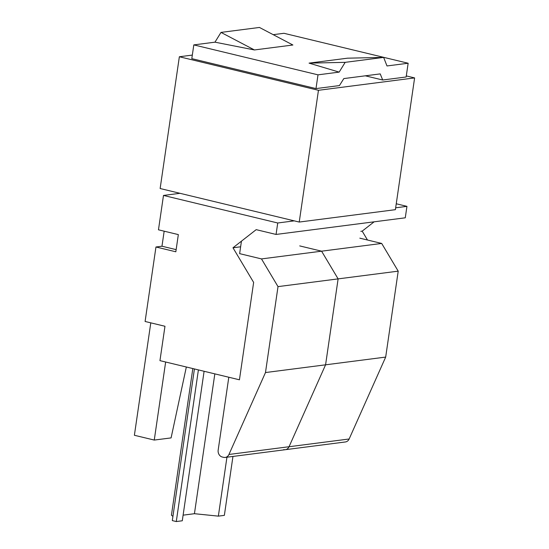 <?xml version="1.0" encoding="UTF-8"?>
<svg xmlns="http://www.w3.org/2000/svg" width="549" height="549" viewBox="0 0 549 549"><rect width="100%" height="100%" fill="white"/><g stroke="black" fill="none" stroke-linecap="round" stroke-linejoin="round"><path stroke-width="0.82" d="M192.322 55.085L179.358 56.753L160.136 188.52L180.01 193.31L163.485 195.437L158.469 229.811L178.336 234.601L175.831 251.785L155.957 246.995L145.094 321.474L164.968 326.264L159.951 360.638L239.433 379.798L253.638 282.412L232.982 247.777L240.634 246.789M155.957 246.995L161.969 246.22L176.147 249.637M179.358 56.753L318.454 90.297L414.612 77.917L395.39 209.677L299.232 222.057L318.454 90.297M406.294 75.913L414.612 77.917M150.79 322.846L134.388 435.275L154.262 440.065L165.647 362.011M164.165 231.184L161.969 246.22M367.487 240.016L362.189 231.143L374.137 221.817M360.83 231.321L362.189 231.143M232.982 247.777L256.191 229.654L276.065 234.444L405.272 217.809L406.946 206.355L395.657 207.803M276.065 234.444L277.732 222.99L294.264 220.863L299.232 222.057M163.485 195.437L277.732 222.99M396.248 203.775L406.946 206.355M180.01 193.31L294.264 220.863M186.337 367L171.089 437.903L154.262 440.065M172.921 516.389L171.432 515.195L192.823 368.564M232.954 456.439L224.363 515.36L218.351 516.135L194.435 513.699L183.112 515.161M194.435 513.699L214.831 373.869M198.402 369.909L176.284 521.55L182.289 520.775L204.098 371.282M176.284 521.55L172.311 520.589L194.428 368.949M218.351 516.135L226.943 457.207M283.716 449.61A5.867 5.023 -97.3 0 0 285.302 449.7L345.403 441.959A5.867 5.023 -97.3 0 0 349.143 438.994L385.679 357.083L398.21 271.151L381.685 243.44L359.828 238.17M228.803 377.238L218.173 450.105A5.867 5.023 -97.3 0 0 222.304 457.029L223.621 457.344A5.867 5.023 -97.3 0 0 225.207 457.434L285.302 449.7A5.867 5.023 -97.3 0 0 289.048 446.735L325.578 364.817L385.679 357.083M285.302 449.7A5.867 5.023 -97.3 0 0 289.048 446.735L325.578 364.817L338.115 278.885L398.21 271.151M225.207 457.434A5.867 5.023 -97.3 0 0 228.947 454.469L265.483 372.551L325.578 364.817L338.115 278.885L321.59 251.181L381.685 243.44M321.59 251.181L299.733 245.911L321.59 251.181L338.115 278.885L278.014 286.619L261.489 258.915L321.59 251.181M265.483 372.551L278.014 286.619M261.489 258.915L239.632 253.645L241.45 241.162M214.968 42.17L220.993 32.405L259.451 27.45L292.892 45.004L254.427 49.952L214.968 42.17L193.811 44.894L318.001 74.842L339.152 72.118L309.066 63.128L345.177 62.346L383.641 57.398L386.99 65.955L408.147 63.238L283.957 33.29L273.21 34.669M383.641 57.398L347.531 58.18L309.066 63.128M193.811 44.894L191.807 58.64L315.991 88.588L339.433 85.575L343.818 78.582L380.224 73.895L382.701 80.003L406.143 76.984L408.147 63.238M318.001 74.842L315.991 88.588M345.177 62.346L339.152 72.118M382.701 80.003L365.332 75.817M220.993 32.405L254.427 49.952M228.947 454.469L349.143 438.994"/></g></svg>
